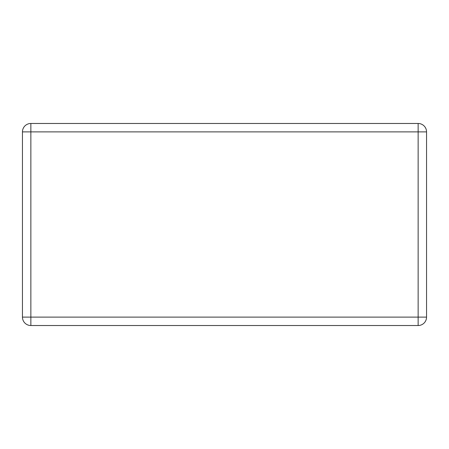 <?xml version="1.0" encoding="UTF-8"?>
<svg xmlns="http://www.w3.org/2000/svg" width="449" height="449" viewBox="0 0 449 449"><rect width="100%" height="100%" fill="white"/><g stroke="black" fill="none" stroke-linecap="round" stroke-linejoin="round"><path stroke-width="0.67" d="M30.858 123.475L418.142 123.475L418.142 131.883L30.858 131.883L30.858 317.117L418.142 317.117L418.142 131.883L426.55 131.883L426.55 317.117L418.142 317.117L418.142 325.525L30.858 325.525A8.408 8.408 0 0 1 22.45 317.117L22.45 131.883A8.408 8.408 0 0 1 30.858 123.475A8.408 8.408 0 0 0 22.45 131.883L30.858 131.883L30.858 123.475M426.55 131.883A8.408 8.408 0 0 0 418.142 123.475A8.408 8.408 0 0 1 426.55 131.883M418.142 325.525A8.408 8.408 0 0 0 426.55 317.117A8.408 8.408 0 0 1 418.142 325.525M22.45 317.117A8.408 8.408 0 0 0 30.858 325.525L30.858 317.117L22.45 317.117"/></g></svg>
